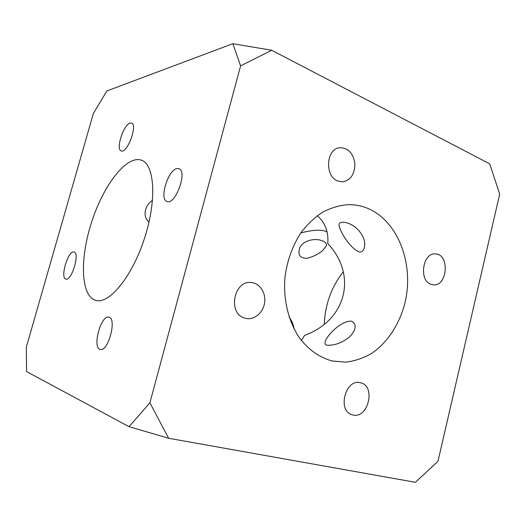 <?xml version="1.0" encoding="UTF-8"?>
<svg xmlns="http://www.w3.org/2000/svg" width="526" height="526" viewBox="0 0 526 526"><rect width="100%" height="100%" fill="white"/><g stroke="black" fill="none" stroke-linecap="round" stroke-linejoin="round"><path stroke-width="0.79" d="M168.662 438.276L129.034 426.678L149.897 402.811L168.662 438.276L415.395 482.303L437.974 461.282L499.7 194.068L489.673 163.823L271.738 50.272L240.612 65.842L232.84 43.697L271.738 50.272M129.034 426.678L26.609 371.593L26.3 347.239L93.352 113.524L106.863 90.952L232.84 43.697M149.897 402.811L240.612 65.842M368.022 208.493C398.143 221.282 414.067 263.967 405.171 302.069C399.865 323.595 387.833 342.347 371.757 353.34C363.427 358.147 354.708 361.086 345.582 362.158L331.985 360.948C319.565 357.489 308.821 349.941 299.761 338.29C288.59 322.096 283.087 299.827 284.974 277.327C287.183 260.225 292.745 245.037 301.654 231.775C307.986 223.728 315.054 217.153 322.872 212.044C330.946 207.888 339.198 205.436 347.627 204.68C354.715 204.482 361.513 205.751 368.022 208.493M431.004 284.329C418.624 280.608 422.667 252.473 435.35 253.913C449.973 253.907 447.606 286.775 433.148 284.822L431.004 284.329M245.083 318.177C227.179 314.055 233.741 279.418 251.763 282.587C260.133 283.514 266.136 293.179 264.578 302.904C263.158 312.654 254.518 320.097 246.24 318.454L245.083 318.177M352.828 414.948L352.078 414.744C336.824 410.793 345.746 377.918 360.652 382.783C376.156 386.031 368.174 419.176 352.828 414.948M337.679 180.964C324.332 176.131 326.127 148.582 339.868 147.721C348.146 147.859 353.15 153.112 354.872 163.474C354.872 173.981 350.829 180.109 342.755 181.865L337.679 180.964M343.307 271.758C331.426 287.005 325.088 304.495 324.305 324.226M108.915 317.211C117.193 318.355 108.185 352.17 100.295 349.389C91.899 348.054 100.966 314.41 108.915 317.211L108.915 317.211M130.211 123.084L131.585 123.137C138.009 124.918 127.062 154.065 121.204 150.883C115.47 149.397 123.623 124.248 130.211 123.084M177.328 168.524L178.958 168.701C187.907 171.16 175.303 205.535 166.992 201.445C158.839 199.321 168.386 168.964 177.328 168.524M73.739 251.961L74.074 252.02C80.143 253.019 71.529 281.476 65.862 279.089C59.938 278.057 67.874 250.823 73.739 251.961M96.146 300.484L95.693 300.366C80.432 295.974 79.774 257.898 91.807 221.531C103.589 185.086 126.621 154.756 141.52 160.226C154.605 164.546 156.998 199.913 144.584 238.087C132.315 276.295 109.467 304.14 96.146 300.484M289.116 317.079C291.877 320.794 293.528 324.746 294.06 328.934M149.009 222.077C142.092 216.311 145.012 205.245 152.527 200.321M322.353 240.803C325.548 242.065 326.902 243.722 326.409 245.76L322.622 250.58C318.256 254.255 312.963 256.846 306.763 258.358C300.451 258.135 297.966 255.241 299.307 249.686C300.392 241.835 313.332 237.187 322.353 240.803M359.718 252.072C350.658 249.475 338.514 229.796 339.073 224.293C339.737 220.532 348.784 222.011 355.826 227.587C362.874 234.077 365.715 240.724 364.367 247.522C363.703 250.396 362.158 251.915 359.718 252.072M327.027 345.194L326.639 345.102C318.914 343.287 340.098 319.538 351.762 321.235C356.891 324.575 356.187 329.769 349.645 336.811C342.15 342.834 334.615 345.628 327.027 345.194M317.349 215.68C325.213 222.669 328.684 231.946 327.77 243.531C357.456 275.111 346.627 319.986 304.653 335.358L301.372 340.447M300.865 232.9C312.227 229.994 320.459 229.448 325.568 231.256L327.08 231.999"/></g></svg>
